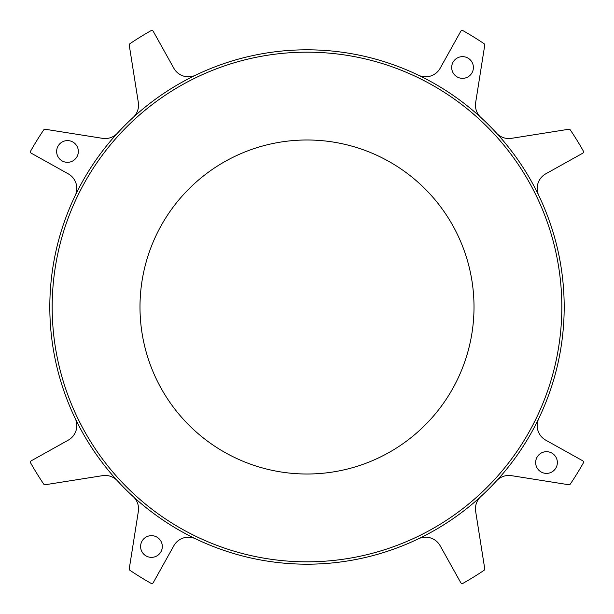 <?xml version="1.0" encoding="UTF-8"?>
<svg xmlns="http://www.w3.org/2000/svg" width="614" height="614" viewBox="0 0 614 614"><rect width="100%" height="100%" fill="white"/><g stroke="black" fill="none" stroke-linecap="round" stroke-linejoin="round"><path stroke-width="0.92" d="M307 52.175A254.825 254.825 0 0 1 561.825 307A254.825 254.825 0 0 1 307 561.825A254.825 254.825 0 0 1 52.175 307A254.825 254.825 0 0 1 307 52.175M307 49.811A257.189 257.189 0 0 1 564.189 307A257.189 257.189 0 0 1 307 564.189A257.189 257.189 0 0 1 49.811 307A257.189 257.189 0 0 1 307 49.811M307 139.992A167.008 167.008 0 0 1 474.008 307A167.008 167.008 0 0 1 307 474.008A167.008 167.008 0 0 1 139.992 307A167.008 167.008 0 0 1 307 139.992M78.346 151.466A10.852 10.852 0 0 0 67.494 140.606A10.852 10.852 0 0 0 56.641 151.466A10.852 10.852 0 0 0 67.494 162.319A10.852 10.852 0 0 0 78.346 151.466M162.319 546.506A10.852 10.852 0 0 0 151.466 535.654A10.852 10.852 0 0 0 140.606 546.506A10.852 10.852 0 0 0 151.466 557.359A10.852 10.852 0 0 0 162.319 546.506M473.394 67.494A10.852 10.852 0 0 0 462.534 56.641A10.852 10.852 0 0 0 451.681 67.494A10.852 10.852 0 0 0 462.534 78.346A10.852 10.852 0 0 0 473.394 67.494M535.654 462.534A10.852 10.852 0 0 0 546.506 473.394A10.852 10.852 0 0 0 557.359 462.534A10.852 10.852 0 0 0 546.506 451.681A10.852 10.852 0 0 0 535.654 462.534M117.481 133.138A16.701 16.701 0 0 1 102.561 138.342L45.298 129.27A1.673 1.673 0 0 0 43.648 129.991A317.308 317.308 0 0 0 30.7 150.975A1.673 1.673 0 0 0 31.337 153.254L68.246 173.839A16.701 16.701 0 0 1 75.161 195.651M195.651 75.161A16.701 16.701 0 0 1 173.839 68.246L153.254 31.337A1.673 1.673 0 0 0 150.975 30.7A317.308 317.308 0 0 0 129.991 43.648A1.673 1.673 0 0 0 129.27 45.298L138.342 102.561A16.701 16.701 0 0 1 133.138 117.481M480.862 117.481A16.701 16.701 0 0 1 475.658 102.561L484.73 45.298A1.673 1.673 0 0 0 484.009 43.648A317.308 317.308 0 0 0 463.025 30.7A1.673 1.673 0 0 0 460.746 31.337L440.161 68.246A16.701 16.701 0 0 1 418.349 75.161M538.839 195.651A16.701 16.701 0 0 1 545.754 173.839L582.663 153.254A1.673 1.673 0 0 0 583.3 150.975A317.308 317.308 0 0 0 570.352 129.991A1.673 1.673 0 0 0 568.702 129.27L511.439 138.342A16.701 16.701 0 0 1 496.519 133.138M496.519 480.862A16.701 16.701 0 0 1 511.439 475.658L568.702 484.73A1.673 1.673 0 0 0 570.352 484.009A317.308 317.308 0 0 0 583.3 463.025A1.673 1.673 0 0 0 582.663 460.746L545.754 440.161A16.701 16.701 0 0 1 538.839 418.349M418.349 538.839A16.701 16.701 0 0 1 440.161 545.754L460.746 582.663A1.673 1.673 0 0 0 463.025 583.3A317.308 317.308 0 0 0 484.009 570.352A1.673 1.673 0 0 0 484.73 568.702L475.658 511.439A16.701 16.701 0 0 1 480.862 496.519M133.138 496.519A16.701 16.701 0 0 1 138.342 511.439L129.27 568.702A1.673 1.673 0 0 0 129.991 570.352A317.308 317.308 0 0 0 150.975 583.3A1.673 1.673 0 0 0 153.254 582.663L173.839 545.754A16.701 16.701 0 0 1 195.651 538.839M75.161 418.349A16.701 16.701 0 0 1 68.246 440.161L31.337 460.746A1.673 1.673 0 0 0 30.7 463.025A317.308 317.308 0 0 0 43.648 484.009A1.673 1.673 0 0 0 45.298 484.73L102.561 475.658A16.701 16.701 0 0 1 117.481 480.862"/></g></svg>
